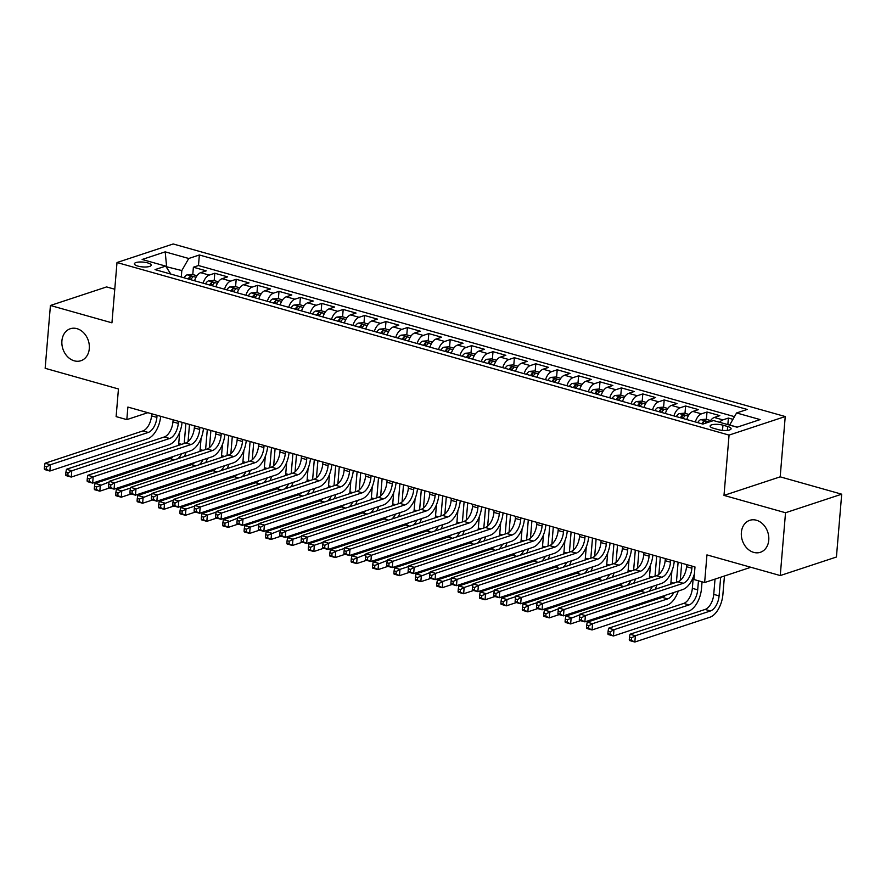 <?xml version="1.0" encoding="UTF-8"?>
<svg xmlns="http://www.w3.org/2000/svg" width="886" height="886" viewBox="0 0 886 886"><rect width="100%" height="100%" fill="white"/><g stroke="black" fill="none" stroke-linecap="round" stroke-linejoin="round"><path stroke-width="1.33" d="M89.298 348.597A16.845 13.379 71.7 0 1 80.892 360.735A16.845 13.379 71.7 0 1 61.909 340.877A16.845 13.379 71.7 0 1 70.326 328.739A16.845 13.379 71.7 0 1 89.298 348.597M768.76 540.172A16.845 13.379 71.7 0 1 760.354 552.299A16.845 13.379 71.7 0 1 741.372 532.442A16.845 13.379 71.7 0 1 749.789 520.315A16.845 13.379 71.7 0 1 768.76 540.172M137.928 266.099A8.428 2.414 4.8 0 0 146.555 266.952A8.428 2.414 4.8 0 0 151.185 265.202A8.428 2.414 4.8 0 0 147.641 262.887A8.428 2.414 4.8 0 0 139.024 262.034A8.428 2.414 4.8 0 0 134.395 263.784A8.428 2.414 4.8 0 0 137.928 266.099M114.77 289.235L106.597 286.931L50.424 305.482L45.153 368.299L118.447 388.965L116.121 416.608L126.82 419.621L147.829 412.688M785.24 416.542L173.191 243.971L117.007 262.522L729.067 435.092L785.24 416.542L780.178 476.845L723.995 495.396L785.528 512.739L841.7 494.189L780.178 476.845M841.7 494.189L836.428 557.017L780.256 575.557L706.95 554.891L704.636 582.534L750.863 567.273M785.528 512.739L780.256 575.557M732.932 419.333L728.403 418.059L727.849 424.615M709.775 421.802A10.532 5.637 -74.3 0 1 714.304 417.472L719.842 415.645L707.006 412.023L706.386 419.366M686.761 419.532A10.532 5.637 105.7 0 1 692.896 411.436L698.445 409.609L685.598 405.987L684.989 413.33M665.353 413.507A10.532 5.637 105.7 0 1 671.499 405.411L677.048 403.573L664.201 399.951L663.581 407.294M643.956 407.471A10.532 5.637 105.7 0 1 650.102 399.376L655.64 397.548L642.804 393.927L642.184 401.258M622.559 401.436A10.532 5.637 105.7 0 1 628.706 393.34L634.243 391.512L621.407 387.891L620.787 395.234M601.162 395.4A10.532 5.637 105.7 0 1 607.298 387.304L612.846 385.476L599.999 381.855L599.39 389.198M579.754 389.364A10.532 5.637 105.7 0 1 585.901 381.268L591.438 379.441L578.602 375.819L577.982 383.162M558.357 383.339A10.532 5.637 105.7 0 1 564.504 375.243L570.041 373.405L557.205 369.783L556.585 377.126M536.96 377.303A10.532 5.637 105.7 0 1 543.096 369.207L548.644 367.38L535.797 363.758L535.188 371.09M515.552 371.267A10.532 5.637 105.7 0 1 521.699 363.171L527.236 361.344L514.401 357.722L513.78 365.065M494.155 365.231A10.532 5.637 105.7 0 1 500.302 357.136L505.84 355.308L493.004 351.687L492.383 359.029M472.759 359.195A10.532 5.637 105.7 0 1 478.894 351.1L484.443 349.272L471.596 345.651L470.987 352.993M451.351 353.16A10.532 5.637 105.7 0 1 457.497 345.075L463.035 343.236L450.199 339.615L449.579 346.958M429.954 347.135A10.532 5.637 105.7 0 1 436.1 339.039L441.638 337.201L428.802 333.59L428.182 340.922M408.557 341.099A10.532 5.637 105.7 0 1 414.692 333.003L420.241 331.176L407.394 327.554L406.785 334.897M387.149 335.063A10.532 5.637 105.7 0 1 393.295 326.967L398.833 325.14L385.997 321.518L385.377 328.861M365.752 329.027A10.532 5.637 105.7 0 1 371.899 320.931L377.436 319.104L364.6 315.482L363.98 322.825M344.355 322.991A10.532 5.637 105.7 0 1 350.491 314.895L356.039 313.068L343.192 309.447L342.583 316.789M322.947 316.966A10.532 5.637 105.7 0 1 329.094 308.871L334.631 307.032L321.795 303.422L321.175 310.753M301.55 310.931A10.532 5.637 105.7 0 1 307.697 302.835L313.234 301.007L300.398 297.386L299.778 304.729M280.153 304.895A10.532 5.637 105.7 0 1 286.289 296.799L291.837 294.972L278.99 291.35L278.381 298.693M258.745 298.859A10.532 5.637 105.7 0 1 264.892 290.763L270.44 288.936L257.593 285.314L256.973 292.657M237.348 292.823A10.532 5.637 105.7 0 1 243.495 284.727L249.032 282.9L236.197 279.278L235.576 286.621M215.951 286.798A10.532 5.637 105.7 0 1 222.098 278.702L227.636 276.864L214.8 273.253L214.179 280.585M704.636 582.534L693.937 579.522L694.989 566.951L127.883 407.062L126.82 419.621M727.661 426.509L722.954 425.191A8.162 2.337 4.8 0 0 714.592 424.361A8.162 2.337 4.8 0 0 710.107 426.055A8.162 2.337 4.8 0 0 713.54 428.292L718.247 429.621A8.162 2.337 4.8 0 0 726.598 430.452A8.162 2.337 4.8 0 0 731.083 428.746A8.162 2.337 4.8 0 0 727.661 426.509L727.328 430.386M170.843 274.073L165.66 266.11L155.039 269.621L702.886 424.084L713.507 420.573L737.052 427.207L760.133 419.587L736.587 412.954L747.219 409.443L199.361 254.98L188.74 258.49L181.818 270.551L165.981 266.608M165.66 266.11L142.125 259.476L165.195 251.857L188.74 258.49M719.653 422.301A10.532 5.637 -74.3 0 1 722.865 419.886L728.403 418.059M734.461 416.653L198.475 265.534L193.392 267.218L192.783 274.56M194.555 280.762A10.532 5.637 105.7 0 1 200.69 272.666L206.239 270.839L193.392 267.218M203.104 283.177A10.532 5.637 -74.3 0 1 209.251 275.081L214.8 273.253M224.512 289.213A10.532 5.637 -74.3 0 1 230.648 281.117L236.197 279.278M245.909 295.237A10.532 5.637 -74.3 0 1 252.056 287.142L257.593 285.314M267.306 301.273A10.532 5.637 -74.3 0 1 273.453 293.177L278.99 291.35M288.714 307.309A10.532 5.637 -74.3 0 1 294.85 299.213L300.398 297.386M310.111 313.345A10.532 5.637 -74.3 0 1 316.258 305.249L321.795 303.422M331.508 319.381A10.532 5.637 -74.3 0 1 337.655 311.285L343.192 309.447M352.916 325.406A10.532 5.637 -74.3 0 1 359.051 317.31L364.6 315.482M374.313 331.442A10.532 5.637 -74.3 0 1 380.459 323.346L385.997 321.518M395.71 337.477A10.532 5.637 -74.3 0 1 401.856 329.382L407.394 327.554M417.118 343.513A10.532 5.637 -74.3 0 1 423.253 335.417L428.802 333.59M438.515 349.549A10.532 5.637 -74.3 0 1 444.661 341.453L450.199 339.615M459.912 355.574A10.532 5.637 -74.3 0 1 466.058 347.478L471.596 345.651M481.32 361.61A10.532 5.637 -74.3 0 1 487.455 353.514L493.004 351.687M502.716 367.646A10.532 5.637 -74.3 0 1 508.863 359.55L514.401 357.722M524.113 373.682A10.532 5.637 -74.3 0 1 530.26 365.586L535.797 363.758M545.521 379.717A10.532 5.637 -74.3 0 1 551.657 371.622L557.205 369.783M566.918 385.742A10.532 5.637 -74.3 0 1 573.065 377.646L578.602 375.819M588.315 391.778A10.532 5.637 -74.3 0 1 594.462 383.682L599.999 381.855M609.712 397.814A10.532 5.637 -74.3 0 1 615.859 389.718L621.407 387.891M631.12 403.85A10.532 5.637 -74.3 0 1 637.255 395.754L642.804 393.927M652.517 409.886A10.532 5.637 -74.3 0 1 658.663 401.79L664.201 399.951M673.914 415.911A10.532 5.637 -74.3 0 1 680.06 407.815L685.598 405.987M695.322 421.946A10.532 5.637 -74.3 0 1 701.457 413.851L707.006 412.023M737.252 427.152L729.676 425.014L736.587 412.954M723.995 495.396L729.067 435.092M50.424 305.482L111.946 322.825L117.007 262.522M166.723 267.738L165.195 251.857M181.276 277.019L181.818 270.551M198.475 265.534L199.361 254.98M686.716 564.626L686.539 566.708A13.157 7.044 -74.3 0 1 677.901 581.781L580.053 614.087L585.402 615.593L584.871 621.872L682.718 589.567A19.747 10.566 105.7 0 0 694.414 573.796M692.066 566.132L691.888 568.214A13.157 7.044 -74.3 0 1 683.25 583.287L585.402 615.593L581.659 617.675L579.522 617.077L579.311 619.591L581.449 620.189L581.659 617.675M581.449 620.189L584.871 621.872L579.522 620.366L579.311 619.591M580.053 614.087L579.522 617.077M715.024 579.101L713.739 594.373A13.157 7.044 -74.3 0 1 705.101 609.446L630.024 634.232L635.373 635.738L634.841 642.029L709.919 617.232A19.747 10.566 105.7 0 0 722.887 594.628L724.449 575.989M720.661 577.24L719.089 595.879A13.157 7.044 -74.3 0 1 710.45 610.952L635.373 635.738L631.629 637.82L629.492 637.222L629.282 639.736L631.419 640.334L631.629 637.82M631.419 640.334L634.841 642.029L629.492 640.512L629.282 639.736M630.024 634.232L629.492 637.222M665.32 558.59L665.142 560.672A13.157 7.044 -74.3 0 1 656.493 575.745L558.645 608.051L563.994 609.557L563.474 615.848L661.321 583.531A19.747 10.566 105.7 0 0 674.268 561.115M670.669 560.096L670.492 562.189A13.157 7.044 -74.3 0 1 661.842 577.251L563.994 609.557L560.262 611.65L558.125 611.041L557.914 613.555L560.052 614.153L560.262 611.65M560.052 614.153L563.474 615.848L558.125 614.33L557.914 613.555M558.645 608.051L558.125 611.041M643.912 552.554L643.745 554.647A13.157 7.044 -74.3 0 1 635.096 569.709L537.248 602.015L542.597 603.532L542.066 609.812L639.913 577.506A19.747 10.566 105.7 0 0 652.871 555.079M649.272 554.06L649.095 556.153A13.157 7.044 -74.3 0 1 640.445 571.215L542.597 603.532L538.865 605.614L536.717 605.005L536.506 607.519L538.644 608.128L538.865 605.614M538.644 608.128L542.066 609.812L536.717 608.305L536.506 607.519M537.248 602.015L536.717 605.005M622.515 546.518L622.337 548.611A13.157 7.044 -74.3 0 1 613.699 563.673L515.851 595.99L521.201 597.496L520.669 603.776L618.517 571.47A19.747 10.566 105.7 0 0 631.474 549.043M627.864 548.024L627.687 550.117A13.157 7.044 -74.3 0 1 619.048 565.19L521.201 597.496L517.457 599.578L515.32 598.969L515.109 601.483L517.247 602.092L517.457 599.578M517.247 602.092L520.669 603.776L515.32 602.27L515.109 601.483M515.851 595.99L515.32 598.969M601.118 540.482L600.941 542.575A13.157 7.044 -74.3 0 1 592.291 557.648L494.443 589.954L499.793 591.46L499.272 597.74L597.12 565.434A19.747 10.566 105.7 0 0 610.066 543.007M606.467 541.999L606.29 544.082A13.157 7.044 -74.3 0 1 597.64 559.155L499.793 591.46L496.06 593.542L493.923 592.944L493.712 595.458L495.85 596.057L496.06 593.542M495.85 596.057L499.272 597.74L493.923 596.234L493.712 595.458M494.443 589.954L493.923 592.944M710.583 420.551L705.92 419.233L700.748 419.632A6.977 3.732 105.7 0 0 697.736 422.633M693.284 577.118L692.343 588.337A13.157 7.044 -74.3 0 1 683.693 603.41L608.616 628.196L613.965 629.713L613.444 635.993L688.522 611.207A19.747 10.566 105.7 0 0 701.49 588.592L702.055 581.803M705.123 423.342A6.977 3.732 -74.3 0 1 706.208 422.19C706.563 421.149 705.71 420.905 703.65 421.47A6.977 3.732 105.7 0 0 701.801 423.774M698.456 580.795L697.692 589.855A13.157 7.044 -74.3 0 1 689.042 604.917L613.965 629.713L610.232 631.796L608.095 631.186L607.885 633.7L610.022 634.31L610.232 631.796M610.022 634.31L613.444 635.993L608.095 634.487L607.885 633.7M608.616 628.196L608.095 631.186M689.186 414.515L684.524 413.197L679.34 413.596A6.977 3.732 105.7 0 0 676.339 416.597M680.271 580.408L681.711 563.208M682.973 418.469A6.977 3.732 -74.3 0 1 684.812 416.154C685.166 415.113 684.302 414.881 682.242 415.434A6.977 3.732 105.7 0 0 680.404 417.749M678.111 562.189L676.417 582.268M671.887 571.082L670.946 582.312A13.157 7.044 -74.3 0 1 670.713 584.151M673.825 592.512A13.157 7.044 -74.3 0 1 667.645 598.881L592.568 623.678L592.047 629.957L667.114 605.171A19.747 10.566 105.7 0 0 678.299 591.028M665.486 595.259A13.157 7.044 -74.3 0 1 662.296 597.374L587.219 622.171L592.568 623.678L588.836 625.76L586.687 625.151L586.477 627.665L588.625 628.274L588.836 625.76M588.625 628.274L592.047 629.957L586.687 628.451L586.477 627.665M587.219 622.171L586.687 625.151M667.789 408.479L663.116 407.161L657.944 407.571A6.977 3.732 105.7 0 0 654.931 410.561M658.863 574.383L660.314 557.172M661.565 412.433A6.977 3.732 -74.3 0 1 663.415 410.118C663.758 409.088 662.905 408.845 660.845 409.398A6.977 3.732 105.7 0 0 658.996 411.713M656.703 556.164L655.02 576.232M650.479 565.046L649.538 576.277A13.157 7.044 -74.3 0 1 649.305 578.115M652.417 586.477A13.157 7.044 -74.3 0 1 648.685 591.427M644.089 589.223A13.157 7.044 -74.3 0 1 640.899 591.339L565.822 616.135L571.171 617.642L570.639 623.921L580.54 620.654M579.931 614.751L567.428 619.724L565.29 619.126L565.08 621.629L567.217 622.238L567.428 619.724M567.217 622.238L570.639 623.921L565.29 622.415L565.08 621.629M655.119 589.301A19.747 10.566 105.7 0 0 656.903 584.993M565.822 616.135L565.29 619.126M646.392 402.443L641.719 401.136L636.547 401.535A6.977 3.732 105.7 0 0 633.534 404.525M637.466 568.347L638.906 551.147M640.168 406.397A6.977 3.732 -74.3 0 1 642.007 404.094C642.361 403.052 641.508 402.809 639.448 403.363A6.977 3.732 105.7 0 0 637.599 405.677M635.306 550.128L633.623 570.196M629.082 559.011L628.141 570.241A13.157 7.044 -74.3 0 1 627.908 572.09M631.02 580.441A13.157 7.044 -74.3 0 1 627.288 585.391M622.681 583.187A13.157 7.044 -74.3 0 1 619.491 585.314L544.414 610.1L549.774 611.606L549.242 617.885L559.132 614.618M558.534 608.715L546.031 613.688L543.893 613.09L543.683 615.604L545.82 616.202L546.031 613.688M545.82 616.202L549.242 617.885L543.893 616.379L543.683 615.604M633.712 583.265A19.747 10.566 105.7 0 0 635.495 578.957M544.414 610.1L543.893 613.09M579.721 534.457L579.544 536.539A13.157 7.044 -74.3 0 1 570.894 551.613L473.046 583.918L478.396 585.424L477.864 591.704L575.712 559.398A19.747 10.566 105.7 0 0 588.669 536.982M585.07 535.964L584.893 538.046A13.157 7.044 -74.3 0 1 576.243 553.119L478.396 585.424L474.663 587.507L472.515 586.909L472.304 589.423L474.453 590.021L474.663 587.507M474.453 590.021L477.864 591.704L472.515 590.198L472.304 589.423M473.046 583.918L472.515 586.909M624.984 396.419L620.322 395.101L615.139 395.499A6.977 3.732 105.7 0 0 612.137 398.501M616.069 562.311L617.509 545.111M618.771 400.361A6.977 3.732 -74.3 0 1 620.61 398.058C620.964 397.017 620.1 396.773 618.04 397.327A6.977 3.732 105.7 0 0 616.202 399.641M613.909 544.093L612.215 564.16M607.685 552.975L606.744 564.205A13.157 7.044 -74.3 0 1 606.511 566.054M609.623 574.405A13.157 7.044 -74.3 0 1 605.891 579.355M601.284 577.163A13.157 7.044 -74.3 0 1 598.094 579.278L523.017 604.064L528.366 605.57L527.846 611.861L537.736 608.582M537.126 602.679L528.366 605.57L524.634 607.652L522.496 607.054L522.275 609.568L524.423 610.166L524.634 607.652M524.423 610.166L527.846 611.861L522.485 610.343L522.275 609.568M612.315 577.229A19.747 10.566 105.7 0 0 614.098 572.932M523.017 604.064L522.496 607.054M558.313 528.421L558.136 530.504A13.157 7.044 -74.3 0 1 549.497 545.577L451.65 577.882L456.999 579.389L456.467 585.679L554.315 553.362A19.747 10.566 105.7 0 0 567.273 530.947M563.662 529.928L563.485 532.021A13.157 7.044 -74.3 0 1 554.846 547.083L456.999 579.389L453.255 581.482L451.118 580.873L450.908 583.387L453.045 583.985L453.255 581.482M453.045 583.985L456.467 585.679L451.118 584.162L450.908 583.387M451.65 577.882L451.118 580.873M603.587 390.383L598.914 389.065L593.742 389.463A6.977 3.732 105.7 0 0 590.729 392.465M594.661 556.275L596.112 539.076M597.363 394.336A6.977 3.732 -74.3 0 1 599.213 392.022C599.556 390.981 598.703 390.737 596.643 391.302A6.977 3.732 105.7 0 0 594.794 393.605M592.501 538.057L590.818 558.136M586.277 546.95L585.336 558.169A13.157 7.044 -74.3 0 1 585.103 560.018M588.215 568.369A13.157 7.044 -74.3 0 1 584.483 573.32M579.887 571.127A13.157 7.044 -74.3 0 1 576.697 573.242L501.62 598.028L506.969 599.534L506.438 605.825L516.339 602.558M515.73 596.643L506.969 599.534L503.226 601.627L501.088 601.018L500.878 603.532L503.015 604.141L503.226 601.627M503.015 604.141L506.438 605.825L501.088 604.307L500.878 603.532M590.918 571.204A19.747 10.566 105.7 0 0 592.701 566.896M501.62 598.028L501.088 601.018M536.916 522.386L536.739 524.468A13.157 7.044 -74.3 0 1 528.089 539.541L430.242 571.847L435.591 573.364L435.07 579.643L532.918 547.338A19.747 10.566 105.7 0 0 545.865 524.911M542.265 523.892L542.088 525.985A13.157 7.044 -74.3 0 1 533.438 541.047L435.591 573.364L431.859 575.446L429.721 574.837L429.511 577.351L431.648 577.96L431.859 575.446M431.648 577.96L435.07 579.643L429.721 578.137L429.511 577.351M430.242 571.847L429.721 574.837M582.191 384.347L577.517 383.029L572.345 383.428A6.977 3.732 105.7 0 0 569.333 386.429M573.264 550.239L574.704 533.04M575.966 388.301A6.977 3.732 -74.3 0 1 577.816 385.986C578.159 384.945 577.307 384.712 575.247 385.266A6.977 3.732 105.7 0 0 573.397 387.57M571.105 532.021L569.421 552.1M564.88 540.914L563.939 552.144A13.157 7.044 -74.3 0 1 563.706 553.983M566.818 562.344A13.157 7.044 -74.3 0 1 563.086 567.284M558.479 565.091A13.157 7.044 -74.3 0 1 555.289 567.206L480.212 591.992L485.572 593.509L485.041 599.789L494.931 596.522M494.333 590.608L481.829 595.591L479.691 594.982L479.481 597.496L481.619 598.105L481.829 595.591M481.619 598.105L485.041 599.789L479.691 598.283L479.481 597.496M569.51 565.168A19.747 10.566 105.7 0 0 571.304 560.86M480.212 591.992L479.691 594.982M515.519 516.35L515.342 518.443A13.157 7.044 -74.3 0 1 506.692 533.505L408.845 565.822L414.194 567.328L413.662 573.607L511.521 541.302A19.747 10.566 105.7 0 0 524.468 518.875M520.868 517.856L520.691 519.949A13.157 7.044 -74.3 0 1 512.042 535.022L414.194 567.328L410.462 569.41L408.313 568.801L408.103 571.315L410.251 571.924L410.462 569.41M410.251 571.924L413.662 573.607L408.313 572.101L408.103 571.315M408.845 565.822L408.313 568.801M560.783 378.311L556.12 376.993L550.937 377.403A6.977 3.732 105.7 0 0 547.936 380.393M551.867 544.214L553.307 527.004M554.57 382.265A6.977 3.732 -74.3 0 1 556.408 379.95C556.762 378.909 555.899 378.676 553.839 379.23A6.977 3.732 105.7 0 0 552 381.545M549.708 525.996L548.013 546.064M543.483 534.878L542.542 546.108A13.157 7.044 -74.3 0 1 542.31 547.947M545.422 556.308A13.157 7.044 -74.3 0 1 541.689 561.259M537.082 559.055A13.157 7.044 -74.3 0 1 533.893 561.17L458.815 585.967L464.164 587.473L463.644 593.753L473.534 590.486M472.925 584.583L464.164 587.473L460.432 589.555L458.295 588.957L458.084 591.46L460.222 592.069L460.432 589.555M460.222 592.069L463.644 593.753L458.295 592.247L458.084 591.46M548.113 559.132A19.747 10.566 105.7 0 0 549.896 554.824M458.815 585.967L458.295 588.957M494.111 510.314L493.934 512.407A13.157 7.044 -74.3 0 1 485.295 527.48L387.448 559.786L392.797 561.292L392.265 567.572L490.113 535.266A19.747 10.566 105.7 0 0 503.071 512.839M499.46 511.831L499.294 513.913A13.157 7.044 -74.3 0 1 490.645 528.986L392.797 561.292L389.054 563.374L386.916 562.776L386.706 565.29L388.843 565.888L389.054 563.374M388.843 565.888L392.265 567.572L386.916 566.065L386.706 565.29M387.448 559.786L386.916 562.776M539.386 372.275L534.712 370.968L529.54 371.367A6.977 3.732 105.7 0 0 526.528 374.357M530.459 538.179L531.91 520.979M533.162 376.229A6.977 3.732 -74.3 0 1 535.011 373.914C535.354 372.884 534.502 372.641 532.442 373.194A6.977 3.732 105.7 0 0 530.603 375.509M528.3 519.96L526.616 540.028M522.075 528.842L521.134 540.072A13.157 7.044 -74.3 0 1 520.902 541.922M524.014 550.272A13.157 7.044 -74.3 0 1 520.292 555.223M515.685 553.019A13.157 7.044 -74.3 0 1 512.496 555.145L437.418 579.931L442.767 581.438L442.236 587.717L452.137 584.45M451.528 578.547L442.767 581.438L439.035 583.52L436.887 582.922L436.676 585.436L438.814 586.034L439.035 583.52M438.814 586.034L442.236 587.717L436.887 586.211L436.676 585.436M526.716 553.097A19.747 10.566 105.7 0 0 528.499 548.788M437.418 579.931L436.887 582.922M472.714 504.289L472.537 506.371A13.157 7.044 -74.3 0 1 463.887 521.444L366.04 553.75L371.389 555.256L370.869 561.536L468.716 529.23A19.747 10.566 105.7 0 0 481.663 506.814M478.063 505.795L477.886 507.877A13.157 7.044 -74.3 0 1 469.248 522.95L371.389 555.256L367.657 557.338L365.519 556.74L365.309 559.254L367.446 559.852L367.657 557.338M367.446 559.852L370.869 561.536L365.519 560.03L365.309 559.254M366.04 553.75L365.519 556.74M517.989 366.25L513.315 364.932L508.143 365.331A6.977 3.732 105.7 0 0 505.131 368.332M509.062 532.143L510.513 514.943M511.765 370.193A6.977 3.732 -74.3 0 1 513.614 367.889C513.958 366.848 513.105 366.605 511.045 367.158A6.977 3.732 105.7 0 0 509.195 369.473M506.903 513.924L505.219 533.992M500.679 522.806L499.737 534.036A13.157 7.044 -74.3 0 1 499.505 535.886M502.617 544.237A13.157 7.044 -74.3 0 1 498.884 549.187M494.277 546.994A13.157 7.044 -74.3 0 1 491.088 549.11L416.021 573.895L421.371 575.402L420.839 581.681L430.729 578.414M430.131 572.511L417.627 577.484L415.49 576.886L415.279 579.4L417.417 579.998L417.627 577.484M417.417 579.998L420.839 581.681L415.49 580.175L415.279 579.4M505.308 547.061A19.747 10.566 105.7 0 0 507.102 542.764M416.021 573.895L415.49 576.886M451.317 498.253L451.14 500.335A13.157 7.044 -74.3 0 1 442.491 515.408L344.643 547.714L349.992 549.22L349.461 555.511L447.319 523.194A19.747 10.566 105.7 0 0 460.266 500.778M456.667 499.759L456.489 501.841A13.157 7.044 -74.3 0 1 447.84 516.915L349.992 549.22L346.26 551.313L344.111 550.704L343.901 553.218L346.049 553.816L346.26 551.313M346.049 553.816L349.461 555.511L344.111 553.994L343.901 553.218M344.643 547.714L344.111 550.704M496.581 360.214L491.918 358.896L486.735 359.295A6.977 3.732 105.7 0 0 483.734 362.296M487.665 526.107L489.105 508.907M490.368 364.168A6.977 3.732 -74.3 0 1 492.206 361.853C492.561 360.812 491.708 360.569 489.637 361.123A6.977 3.732 105.7 0 0 487.798 363.437M485.506 507.888L483.822 527.967M479.282 516.782L478.34 528.001A13.157 7.044 -74.3 0 1 478.108 529.85M481.22 538.201A13.157 7.044 -74.3 0 1 477.488 543.151M472.88 540.958A13.157 7.044 -74.3 0 1 469.691 543.074L394.613 567.86L399.963 569.366L399.442 575.656L409.332 572.389M408.723 566.475L399.963 569.366L396.23 571.459L394.093 570.85L393.882 573.364L396.02 573.962L396.23 571.459M396.02 573.962L399.442 575.656L394.093 574.139L393.882 573.364M483.911 541.036A19.747 10.566 105.7 0 0 485.694 536.728M394.613 567.86L394.093 570.85M429.909 492.217L429.732 494.299A13.157 7.044 -74.3 0 1 421.094 509.372L323.246 541.678L328.595 543.196L328.064 549.475L425.911 517.169A19.747 10.566 105.7 0 0 438.869 494.742M435.259 493.724L435.092 495.817A13.157 7.044 -74.3 0 1 426.443 510.879L328.595 543.196L324.852 545.278L322.714 544.668L322.504 547.183L324.641 547.792L324.852 545.278M324.641 547.792L328.064 549.475L322.714 547.969L322.504 547.183M323.246 541.678L322.714 544.668M475.184 354.178L470.51 352.861L465.338 353.259A6.977 3.732 105.7 0 0 462.326 356.261M466.257 520.071L467.708 502.871M468.96 358.132A6.977 3.732 -74.3 0 1 470.809 355.818C471.153 354.777 470.3 354.533 468.24 355.098A6.977 3.732 105.7 0 0 466.401 357.401M464.098 501.853L462.414 521.932M457.885 510.746L456.932 521.965A13.157 7.044 -74.3 0 1 456.7 523.814M459.823 532.165A13.157 7.044 -74.3 0 1 456.091 537.115M451.483 534.923A13.157 7.044 -74.3 0 1 448.294 537.038L373.216 561.824L378.566 563.341L378.034 569.62L387.935 566.353M387.326 560.439L374.833 565.423L372.685 564.814L372.474 567.328L374.623 567.937L374.833 565.423M374.623 567.937L378.034 569.62L372.685 568.114L372.474 567.328M462.514 535A19.747 10.566 105.7 0 0 464.297 530.692M373.216 561.824L372.685 564.814M408.512 486.181L408.335 488.275A13.157 7.044 -74.3 0 1 399.686 503.337L301.838 535.653L307.187 537.16L306.667 543.439L404.514 511.133A19.747 10.566 105.7 0 0 417.472 488.707M413.862 487.688L413.684 489.781A13.157 7.044 -74.3 0 1 405.046 504.854L307.187 537.16L303.455 539.242L301.318 538.633L301.107 541.147L303.245 541.756L303.455 539.242M303.245 541.756L306.667 543.439L301.318 541.933L301.107 541.147M301.838 535.653L301.318 538.633M453.787 348.143L449.113 346.825L443.941 347.223A6.977 3.732 105.7 0 0 440.929 350.225M444.861 514.046L446.311 496.836M447.563 352.096A6.977 3.732 -74.3 0 1 449.412 349.782C449.756 348.741 448.903 348.508 446.843 349.062A6.977 3.732 105.7 0 0 444.993 351.377M442.701 495.828L441.018 515.896M436.477 504.71L435.535 515.94A13.157 7.044 -74.3 0 1 435.303 517.778M438.415 526.14A13.157 7.044 -74.3 0 1 434.683 531.091M430.087 528.887A13.157 7.044 -74.3 0 1 426.886 531.002L351.82 555.799L357.169 557.305L356.637 563.585L366.527 560.317M365.929 554.414L353.425 559.387L351.288 558.789L351.077 561.292L353.215 561.901L353.425 559.387M353.215 561.901L356.637 563.585L351.288 562.078L351.077 561.292M441.106 528.964A19.747 10.566 105.7 0 0 442.9 524.656M351.82 555.799L351.288 558.789M387.116 480.146L386.938 482.239A13.157 7.044 -74.3 0 1 378.289 497.312L280.441 529.618L285.79 531.124L285.27 537.403L383.117 505.098A19.747 10.566 105.7 0 0 396.064 482.671M392.465 481.663L392.288 483.745A13.157 7.044 -74.3 0 1 383.638 498.818L285.79 531.124L282.058 533.206L279.921 532.608L279.699 535.111L281.848 535.72L282.058 533.206M281.848 535.72L285.27 537.403L279.91 535.897L279.699 535.111M280.441 529.618L279.921 532.608M432.379 342.107L427.716 340.8L422.533 341.199A6.977 3.732 105.7 0 0 419.532 344.189M423.464 508.01L424.903 490.811M426.166 346.061A6.977 3.732 -74.3 0 1 428.004 343.746C428.359 342.716 427.506 342.472 425.435 343.026A6.977 3.732 105.7 0 0 423.597 345.341M421.304 489.792L419.621 509.86M415.08 498.674L414.139 509.904A13.157 7.044 -74.3 0 1 413.906 511.754M417.018 520.104A13.157 7.044 -74.3 0 1 413.286 525.055M408.679 522.851A13.157 7.044 -74.3 0 1 405.489 524.977L330.412 549.763L335.761 551.269L335.24 557.549L345.13 554.282M344.532 548.379L335.761 551.269L332.029 553.351L329.891 552.753L329.681 555.267L331.818 555.865L332.029 553.351M331.818 555.865L335.24 557.549L329.891 556.043L329.681 555.267M419.709 522.928A19.747 10.566 105.7 0 0 421.492 518.62M330.412 549.763L329.891 552.753M365.708 474.121L365.541 476.203A13.157 7.044 -74.3 0 1 356.892 491.276L259.044 523.582L264.393 525.088L263.862 531.367L361.709 499.062A19.747 10.566 105.7 0 0 374.667 476.646M371.057 475.627L370.891 477.709A13.157 7.044 -74.3 0 1 362.241 492.782L264.393 525.088L260.65 527.17L258.513 526.572L258.302 529.086L260.44 529.684L260.65 527.17M260.44 529.684L263.862 531.367L258.513 529.861L258.302 529.086M259.044 523.582L258.513 526.572M410.982 336.082L406.32 334.764L401.136 335.163A6.977 3.732 105.7 0 0 398.135 338.164M402.067 501.974L403.507 484.775M404.769 340.025A6.977 3.732 -74.3 0 1 406.608 337.721C406.962 336.68 406.098 336.436 404.038 336.99A6.977 3.732 105.7 0 0 402.2 339.305M399.896 483.756L398.213 503.824M393.683 492.638L392.731 503.868A13.157 7.044 -74.3 0 1 392.498 505.718M395.621 514.068A13.157 7.044 -74.3 0 1 391.889 519.019M387.282 516.826A13.157 7.044 -74.3 0 1 384.092 518.941L309.015 543.727L314.364 545.233L313.832 551.513L323.733 548.246M323.124 542.343L314.364 545.233L310.632 547.315L308.483 546.717L308.273 549.231L310.421 549.829L310.632 547.315M310.421 549.829L313.832 551.513L308.483 550.007L308.273 549.231M398.312 516.892A19.747 10.566 105.7 0 0 400.095 512.595M309.015 543.727L308.483 546.717M344.311 468.085L344.133 470.167A13.157 7.044 -74.3 0 1 335.495 485.24L237.636 517.546L242.997 519.052L242.465 525.343L340.313 493.026A19.747 10.566 105.7 0 0 353.27 470.61M349.66 469.591L349.483 471.673A13.157 7.044 -74.3 0 1 340.844 486.746L242.997 519.052L239.253 521.134L237.116 520.536L236.905 523.05L239.043 523.648L239.253 521.134M239.043 523.648L242.465 525.343L237.116 523.825L236.905 523.05M237.636 517.546L237.116 520.536M389.585 330.046L384.912 328.728L379.74 329.127A6.977 3.732 105.7 0 0 376.727 332.128M380.659 495.938L382.11 478.739M383.361 334A6.977 3.732 -74.3 0 1 385.211 331.685C385.554 330.644 384.701 330.4 382.641 330.954A6.977 3.732 105.7 0 0 380.792 333.269M378.499 477.72L376.816 497.799M372.275 486.613L371.334 497.832A13.157 7.044 -74.3 0 1 371.101 499.682M374.213 508.032A13.157 7.044 -74.3 0 1 370.481 512.983M365.885 510.79A13.157 7.044 -74.3 0 1 362.684 512.905L287.618 537.691L292.967 539.197L292.435 545.488L302.336 542.221M301.727 536.307L292.967 539.197L289.224 541.291L287.086 540.681L286.876 543.196L289.013 543.794L289.224 541.291M289.013 543.794L292.435 545.488L287.086 543.971L286.876 543.196M376.915 510.868A19.747 10.566 105.7 0 0 378.699 506.559M287.618 537.691L287.086 540.681M322.914 462.049L322.737 464.131A13.157 7.044 -74.3 0 1 314.087 479.204L216.239 511.51L221.589 513.027L221.068 519.307L318.916 487.001A19.747 10.566 105.7 0 0 331.862 464.574M328.263 463.555L328.086 465.648A13.157 7.044 -74.3 0 1 319.436 480.71L221.589 513.027L217.856 515.109L215.719 514.5L215.508 517.014L217.646 517.623L217.856 515.109M217.646 517.623L221.068 519.307L215.719 517.801L215.508 517.014M216.239 511.51L215.719 514.5M368.177 324.01L363.515 322.692L358.332 323.091A6.977 3.732 105.7 0 0 355.33 326.092M359.262 489.903L360.702 472.703M361.964 327.964A6.977 3.732 -74.3 0 1 363.803 325.649C364.157 324.608 363.304 324.365 361.233 324.929A6.977 3.732 105.7 0 0 359.395 327.233M357.102 471.684L355.419 491.763M350.878 480.577L349.937 491.796A13.157 7.044 -74.3 0 1 349.704 493.646M352.816 501.997A13.157 7.044 -74.3 0 1 349.084 506.947M344.477 504.754A13.157 7.044 -74.3 0 1 341.287 506.87L266.21 531.655L271.559 533.173L271.038 539.452L280.928 536.185M280.33 530.271L267.827 535.255L265.689 534.646L265.479 537.16L267.616 537.769L267.827 535.255M267.616 537.769L271.038 539.452L265.689 537.946L265.479 537.16M355.507 504.832A19.747 10.566 105.7 0 0 357.291 500.524M266.21 531.655L265.689 534.646M301.506 456.013L301.34 458.106A13.157 7.044 -74.3 0 1 292.69 473.168L194.842 505.485L200.192 506.991L199.66 513.271L297.508 480.965A19.747 10.566 105.7 0 0 310.465 458.538M306.866 457.519L306.689 459.612A13.157 7.044 -74.3 0 1 298.039 474.686L200.192 506.991L196.448 509.073L194.311 508.464L194.1 510.978L196.238 511.587L196.448 509.073M196.238 511.587L199.66 513.271L194.311 511.765L194.1 510.978M194.842 505.485L194.311 508.464M346.78 317.974L342.118 316.656L336.935 317.055A6.977 3.732 105.7 0 0 333.933 320.056M337.865 483.878L339.305 466.667M340.567 321.928A6.977 3.732 -74.3 0 1 342.406 319.613C342.76 318.572 341.896 318.34 339.836 318.894A6.977 3.732 105.7 0 0 337.998 321.208M335.705 465.659L334.011 485.727M329.481 474.542L328.54 485.772A13.157 7.044 -74.3 0 1 328.296 487.61M331.419 495.972A13.157 7.044 -74.3 0 1 327.687 500.922M323.08 498.718A13.157 7.044 -74.3 0 1 319.89 500.834L244.813 525.631L250.162 527.137L249.63 533.416L259.532 530.149M258.922 524.246L250.162 527.137L246.43 529.219L244.281 528.61L244.071 531.124L246.219 531.733L246.43 529.219M246.219 531.733L249.63 533.416L244.281 531.91L244.071 531.124M334.111 498.796A19.747 10.566 105.7 0 0 335.894 494.488M244.813 525.631L244.281 528.61M280.109 449.977L279.932 452.07A13.157 7.044 -74.3 0 1 271.293 467.143L173.446 499.449L178.795 500.955L178.263 507.235L276.111 474.929A19.747 10.566 105.7 0 0 289.069 452.502M285.458 451.495L285.281 453.577A13.157 7.044 -74.3 0 1 276.642 468.65L178.795 500.955L175.051 503.038L172.914 502.44L172.704 504.942L174.841 505.552L175.051 503.038M174.841 505.552L178.263 507.235L172.914 505.729L172.704 504.942M173.446 499.449L172.914 502.44M325.383 311.938L320.71 310.621L315.538 311.03A6.977 3.732 105.7 0 0 312.525 314.021M316.457 477.842L317.908 460.642M319.159 315.892A6.977 3.732 -74.3 0 1 321.009 313.578C321.352 312.548 320.499 312.304 318.439 312.858A6.977 3.732 105.7 0 0 316.59 315.172M314.297 459.624L312.614 479.691M308.073 468.506L307.132 479.736A13.157 7.044 -74.3 0 1 306.899 481.574M310.011 489.936A13.157 7.044 -74.3 0 1 306.279 494.886M301.683 492.682A13.157 7.044 -74.3 0 1 298.493 494.809L223.416 519.595L228.765 521.101L228.234 527.38L238.135 524.113M237.526 518.21L225.022 523.183L222.884 522.585L222.674 525.099L224.811 525.697L225.022 523.183M224.811 525.697L228.234 527.38L222.884 525.874L222.674 525.099M312.714 492.76A19.747 10.566 105.7 0 0 314.497 488.452M223.416 519.595L222.884 522.585M258.712 443.952L258.535 446.035A13.157 7.044 -74.3 0 1 249.885 461.108L152.038 493.413L157.387 494.92L156.866 501.199L254.714 468.893A19.747 10.566 105.7 0 0 267.661 446.478M264.061 445.459L263.884 447.541A13.157 7.044 -74.3 0 1 255.234 462.614L157.387 494.92L153.655 497.002L151.517 496.404L151.307 498.918L153.444 499.516L153.655 497.002M153.444 499.516L156.866 501.199L151.517 499.693L151.307 498.918M152.038 493.413L151.517 496.404M303.976 305.914L299.313 304.596L294.141 304.994A6.977 3.732 105.7 0 0 291.129 307.985M295.06 471.806L296.5 454.607M297.762 309.856A6.977 3.732 -74.3 0 1 299.601 307.553C299.955 306.512 299.103 306.268 297.043 306.822A6.977 3.732 105.7 0 0 295.193 309.136M292.901 453.588L291.217 473.656M286.676 462.47L285.735 473.7A13.157 7.044 -74.3 0 1 285.502 475.549M288.615 483.9A13.157 7.044 -74.3 0 1 284.882 488.85M280.275 486.658A13.157 7.044 -74.3 0 1 277.085 488.773L202.008 513.559L207.357 515.065L206.837 521.345L216.727 518.077M216.129 512.174L207.357 515.065L203.625 517.147L201.487 516.549L201.277 519.063L203.415 519.661L203.625 517.147M203.415 519.661L206.837 521.345L201.487 519.838L201.277 519.063M291.306 486.724A19.747 10.566 105.7 0 0 293.089 482.427M202.008 513.559L201.487 516.549M237.304 437.917L237.138 439.999A13.157 7.044 -74.3 0 1 228.488 455.072L130.641 487.378L135.99 488.884L135.458 495.174L233.306 462.857A19.747 10.566 105.7 0 0 246.264 440.442M242.664 439.423L242.487 441.505A13.157 7.044 -74.3 0 1 233.838 456.578L135.99 488.884L132.258 490.966L130.109 490.368L129.899 492.882L132.036 493.48L132.258 490.966M132.036 493.48L135.458 495.174L130.109 493.657L129.899 492.882M130.641 487.378L130.109 490.368M282.579 299.878L277.916 298.56L272.733 298.959A6.977 3.732 105.7 0 0 269.732 301.96M273.663 465.77L275.103 448.571M276.366 303.832A6.977 3.732 -74.3 0 1 278.204 301.517C278.558 300.476 277.695 300.232 275.635 300.786A6.977 3.732 105.7 0 0 273.796 303.101M271.504 447.552L269.809 467.631M265.279 456.434L264.338 467.664A13.157 7.044 -74.3 0 1 264.106 469.514M267.218 477.864A13.157 7.044 -74.3 0 1 263.485 482.815M258.878 480.622A13.157 7.044 -74.3 0 1 255.689 482.737L180.611 507.523L185.96 509.029L185.44 515.32L195.33 512.053M194.721 506.139L185.96 509.029L182.228 511.122L180.079 510.513L179.869 513.027L182.018 513.625L182.228 511.122M182.018 513.625L185.44 515.32L180.079 513.802L179.869 513.027M269.909 480.699A19.747 10.566 105.7 0 0 271.692 476.391M180.611 507.523L180.079 510.513M215.907 431.881L215.73 433.963A13.157 7.044 -74.3 0 1 207.091 449.036L109.244 481.342L114.593 482.848L114.061 489.138L211.909 456.833A19.747 10.566 105.7 0 0 224.867 434.406M221.256 433.387L221.079 435.48A13.157 7.044 -74.3 0 1 212.441 450.542L114.593 482.848L110.85 484.941L108.712 484.332L108.502 486.846L110.639 487.455L110.85 484.941M110.639 487.455L114.061 489.138L108.712 487.632L108.502 486.846M109.244 481.342L108.712 484.332M261.182 293.842L256.508 292.524L251.336 292.923A6.977 3.732 105.7 0 0 248.324 295.924M252.255 459.734L253.706 442.535M254.958 297.796A6.977 3.732 -74.3 0 1 256.807 295.481C257.15 294.44 256.298 294.196 254.238 294.761A6.977 3.732 105.7 0 0 252.388 297.065M250.096 441.516L248.412 461.595M243.871 450.409L242.93 461.628A13.157 7.044 -74.3 0 1 242.698 463.478M245.81 471.828A13.157 7.044 -74.3 0 1 242.077 476.779M237.481 474.586A13.157 7.044 -74.3 0 1 234.292 476.701L159.214 501.487L164.563 503.004L164.032 509.284L173.933 506.017M173.324 500.103L160.82 505.086L158.683 504.477L158.472 506.991L160.61 507.6L160.82 505.086M160.61 507.6L164.032 509.284L158.683 507.778L158.472 506.991M248.512 474.663A19.747 10.566 105.7 0 0 250.295 470.355M159.214 501.487L158.683 504.477M194.51 425.845L194.333 427.938A13.157 7.044 -74.3 0 1 185.683 443L87.836 475.306L93.185 476.823L92.665 483.103L190.512 450.797A19.747 10.566 105.7 0 0 203.459 428.37M199.859 427.351L199.682 429.444A13.157 7.044 -74.3 0 1 191.033 444.517L93.185 476.823L89.453 478.905L87.315 478.296L87.105 480.81L89.242 481.419L89.453 478.905M89.242 481.419L92.665 483.103L87.315 481.596L87.105 480.81M87.836 475.306L87.315 478.296M239.785 287.806L235.111 286.488L229.939 286.887A6.977 3.732 105.7 0 0 226.927 289.888M230.858 453.698L232.298 436.499M233.561 291.76A6.977 3.732 -74.3 0 1 235.399 289.445C235.754 288.404 234.901 288.171 232.841 288.725A6.977 3.732 105.7 0 0 230.991 291.04M228.699 435.491L227.015 455.559M222.475 444.373L221.533 455.603A13.157 7.044 -74.3 0 1 221.301 457.442M224.413 465.803A13.157 7.044 -74.3 0 1 220.68 470.743M216.073 468.55A13.157 7.044 -74.3 0 1 212.884 470.665L137.806 495.462L143.167 496.968L142.635 503.248L152.525 499.981M151.927 494.078L139.423 499.051L137.286 498.441L137.075 500.955L139.213 501.565L139.423 499.051M139.213 501.565L142.635 503.248L137.286 501.742L137.075 500.955M227.104 468.628A19.747 10.566 105.7 0 0 228.887 464.319M137.806 495.462L137.286 498.441M173.113 419.809L172.936 421.902A13.157 7.044 -74.3 0 1 164.287 436.975L66.439 469.281L71.788 470.787L71.257 477.067L169.104 444.761A19.747 10.566 105.7 0 0 182.062 422.334M178.463 421.326L178.285 423.408A13.157 7.044 -74.3 0 1 169.636 438.481L71.788 470.787L68.056 472.869L65.907 472.271L65.697 474.774L67.845 475.383L68.056 472.869M67.845 475.383L71.257 477.067L65.907 475.56L65.697 474.774M66.439 469.281L65.907 472.271M218.377 281.77L213.714 280.452L208.531 280.862A6.977 3.732 105.7 0 0 205.53 283.852M209.461 447.674L210.901 430.474M212.164 285.724A6.977 3.732 -74.3 0 1 214.002 283.409C214.357 282.379 213.493 282.136 211.433 282.689A6.977 3.732 105.7 0 0 209.594 285.004M207.302 429.455L205.607 449.523M201.078 438.337L200.136 449.567A13.157 7.044 -74.3 0 1 199.904 451.406M203.016 459.768A13.157 7.044 -74.3 0 1 199.284 464.718M194.676 462.514A13.157 7.044 -74.3 0 1 191.487 464.641L116.409 489.426L121.759 490.933L121.238 497.212L131.128 493.945M130.519 488.042L121.759 490.933L118.026 493.015L115.889 492.417L115.667 494.931L117.816 495.529L118.026 493.015M117.816 495.529L121.238 497.212L115.878 495.706L115.667 494.931M205.707 462.592A19.747 10.566 105.7 0 0 207.49 458.284M116.409 489.426L115.889 492.417M151.705 413.784L151.528 415.866A13.157 7.044 -74.3 0 1 142.89 430.939L45.042 463.245L50.391 464.751L49.86 471.031L147.707 438.725A19.747 10.566 105.7 0 0 160.665 416.298M157.055 415.29L156.877 417.372A13.157 7.044 -74.3 0 1 148.239 432.446L50.391 464.751L46.648 466.833L44.51 466.235L44.3 468.749L46.437 469.347L46.648 466.833M46.437 469.347L49.86 471.031L44.51 469.525L44.3 468.749M45.042 463.245L44.51 466.235M196.98 275.734L192.306 274.427L187.134 274.826A6.977 3.732 105.7 0 0 184.122 277.816M188.054 441.638L189.504 424.438M190.756 279.688A6.977 3.732 -74.3 0 1 192.605 277.384C192.949 276.343 192.096 276.1 190.036 276.654A6.977 3.732 105.7 0 0 188.186 278.968M185.894 423.419L184.21 443.487M179.67 432.302L178.728 443.532A13.157 7.044 -74.3 0 1 178.496 445.381M181.608 453.732A13.157 7.044 -74.3 0 1 177.876 458.682M173.279 456.489A13.157 7.044 -74.3 0 1 170.09 458.605L95.012 483.391L100.362 484.897L99.83 491.176L109.731 487.909M109.122 482.006L96.618 486.979L94.481 486.381L94.27 488.895L96.408 489.493L96.618 486.979M96.408 489.493L99.83 491.176L94.481 489.67L94.27 488.895M184.31 456.556A19.747 10.566 105.7 0 0 186.093 452.248M95.012 483.391L94.481 486.381M714.304 417.472L722.865 419.886M200.69 272.666L209.251 275.081M222.098 278.702L230.648 281.117M243.495 284.727L252.056 287.142M264.892 290.763L273.453 293.177M286.289 296.799L294.85 299.213M307.697 302.835L316.258 305.249M329.094 308.871L337.655 311.285M350.491 314.895L359.051 317.31M371.899 320.931L380.459 323.346M393.295 326.967L401.856 329.382M414.692 333.003L423.253 335.417M436.1 339.039L444.661 341.453M457.497 345.075L466.058 347.478M478.894 351.1L487.455 353.514M500.302 357.136L508.863 359.55M521.699 363.171L530.26 365.586M543.096 369.207L551.657 371.622M564.504 375.243L573.065 377.646M585.901 381.268L594.462 383.682M607.298 387.304L615.859 389.718M628.706 393.34L637.255 395.754M650.102 399.376L658.663 401.79M671.499 405.411L680.06 407.815M692.896 411.436L701.457 413.851M722.511 430.386L722.954 425.191M691.888 568.214L686.539 566.708M683.25 583.287L677.901 581.781M719.089 595.879L713.739 594.373M710.45 610.952L705.101 609.446M670.492 562.189L665.142 560.672M661.842 577.251L656.493 575.745M649.095 556.153L643.745 554.647M640.445 571.215L635.096 569.709M627.687 550.117L622.337 548.611M619.048 565.19L613.699 563.673M606.29 544.082L600.941 542.575M597.64 559.155L592.291 557.648M709.243 421.98L700.87 419.621M697.692 589.855L692.343 588.337M689.042 604.917L683.693 603.41M703.44 423.896L703.65 421.47M688.223 416.055L679.473 413.585M673.825 583.121L670.946 582.312M667.645 598.881L662.296 597.374M682.01 418.203L682.242 415.434M666.815 410.019L658.077 407.56M652.428 577.085L649.538 576.277M645.23 592.568L640.899 591.339M660.613 412.167L660.845 409.398M645.418 403.983L636.669 401.524M631.031 571.049L628.141 570.241M623.833 586.532L619.491 585.314M639.216 406.131L639.448 403.363M584.893 538.046L579.544 536.539M576.243 553.119L570.894 551.613M624.021 397.958L615.272 395.488M609.623 565.024L606.744 564.205M602.425 580.496L598.094 579.278M617.808 400.095L618.04 397.327M563.485 532.021L558.136 530.504M554.846 547.083L549.497 545.577M602.613 391.922L593.875 389.452M588.226 558.988L585.336 558.169M581.028 574.46L576.697 573.242M596.411 394.06L596.643 391.302M542.088 525.985L536.739 524.468M533.438 541.047L528.089 539.541M581.216 385.886L572.467 383.416M566.83 552.953L563.939 552.144M559.631 568.435L555.289 567.206M575.014 388.024L575.247 385.266M520.691 519.949L515.342 518.443M512.042 535.022L506.692 533.505M559.819 379.85L551.07 377.381M545.433 546.917L542.542 546.108M538.223 562.4L533.893 561.17M553.606 381.999L553.839 379.23M499.294 513.913L493.934 512.407M490.645 528.986L485.295 527.48M538.411 373.814L529.673 371.356M524.025 540.881L521.134 540.072M516.826 556.364L512.496 555.145M532.209 375.963L532.442 373.194M477.886 507.877L472.537 506.371M469.248 522.95L463.887 521.444M517.014 367.79L508.265 365.32M502.628 534.856L499.737 534.036M495.429 550.328L491.088 549.11M510.812 369.927L511.045 367.158M456.489 501.841L451.14 500.335M447.84 516.915L442.491 515.408M495.617 361.754L486.868 359.284M481.231 528.82L478.34 528.001M474.021 544.292L469.691 543.074M489.404 363.891L489.637 361.123M435.092 495.817L429.732 494.299M426.443 510.879L421.094 509.372M474.209 355.718L465.471 353.248M459.823 522.784L456.932 521.965M452.624 538.267L448.294 537.038M468.007 357.855L468.24 355.098M413.684 489.781L408.335 488.275M405.046 504.854L399.686 503.337M452.812 349.682L444.063 347.212M438.426 516.748L435.535 515.94M431.227 532.231L426.886 531.002M446.61 351.831L446.843 349.062M392.288 483.745L386.938 482.239M383.638 498.818L378.289 497.312M431.416 343.646L422.666 341.188M417.029 510.713L414.139 509.904M409.819 526.195L405.489 524.977M425.202 345.795L425.435 343.026M370.891 477.709L365.541 476.203M362.241 492.782L356.892 491.276M410.019 337.621L401.269 335.152M395.621 504.688L392.731 503.868M388.422 520.16L384.092 518.941M403.806 339.759L404.038 336.99M349.483 471.673L344.133 470.167M340.844 486.746L335.495 485.24M388.611 331.585L379.873 329.116M374.224 498.652L371.334 497.832M367.025 514.124L362.684 512.905M382.409 333.723L382.641 330.954M328.086 465.648L322.737 464.131M319.436 480.71L314.087 479.204M367.214 325.55L358.465 323.08M352.827 492.616L349.937 491.796M345.618 508.099L341.287 506.87M361.012 327.687L361.233 324.929M306.689 459.612L301.34 458.106M298.039 474.686L292.69 473.168M345.817 319.514L337.068 317.044M331.419 486.58L328.54 485.772M324.221 502.063L319.89 500.834M339.604 321.662L339.836 318.894M285.281 453.577L279.932 452.07M276.642 468.65L271.293 467.143M324.409 313.478L315.671 311.019M310.022 480.544L307.132 479.736M302.824 496.027L298.493 494.809M318.207 315.626L318.439 312.858M263.884 447.541L258.535 446.035M255.234 462.614L249.885 461.108M303.012 307.442L294.263 304.983M288.626 474.519L285.735 473.7M281.427 489.991L277.085 488.773M296.81 309.591L297.043 306.822M242.487 441.505L237.138 439.999M233.838 456.578L228.488 455.072M281.615 301.417L272.866 298.947M267.218 468.484L264.338 467.664M260.019 483.955L255.689 482.737M275.402 303.555L275.635 300.786M221.079 435.48L215.73 433.963M212.441 450.542L207.091 449.036M260.207 295.381L251.469 292.912M245.821 462.448L242.93 461.628M238.622 477.919L234.292 476.701M254.005 297.519L254.238 294.761M199.682 429.444L194.333 427.938M191.033 444.517L185.683 443M238.81 289.345L230.061 286.876M224.424 456.412L221.533 455.603M217.225 471.895L212.884 470.665M232.608 291.494L232.841 288.725M178.285 423.408L172.936 421.902M169.636 438.481L164.287 436.975M217.413 283.31L208.664 280.851M203.016 450.376L200.136 449.567M195.817 465.859L191.487 464.641M211.2 285.458L211.433 282.689M156.877 417.372L151.528 415.866M148.239 432.446L142.89 430.939M196.005 277.274L187.267 274.815M181.619 444.351L178.728 443.532M174.42 459.823L170.09 458.605M189.803 279.422L190.036 276.654"/></g></svg>
